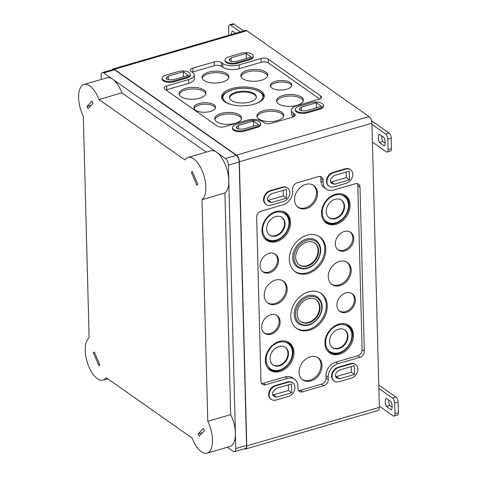 <?xml version="1.0" encoding="UTF-8"?>
<svg xmlns="http://www.w3.org/2000/svg" width="477" height="477" viewBox="0 0 477 477"><rect width="100%" height="100%" fill="white"/><g stroke="black" fill="none" stroke-linecap="round" stroke-linejoin="round"><path stroke-width="0.72" d="M213.946 104.815A10.822 4.776 -1.5 0 0 201.592 102.99A10.822 4.776 -1.5 0 0 193.906 107.903A10.822 4.776 -1.5 0 0 204.842 112.274A10.822 4.776 -1.5 0 0 215.532 107.343A10.822 4.776 -1.5 0 0 213.946 104.815M203.977 89.998A13.451 5.939 -1.5 0 0 188.618 87.726A13.451 5.939 -1.5 0 0 179.06 93.844A13.451 5.939 -1.5 0 0 192.654 99.276A13.451 5.939 -1.5 0 0 205.945 93.134A13.451 5.939 -1.5 0 0 203.977 89.998M239.645 115.058A13.451 5.939 -1.5 0 0 224.285 112.787A13.451 5.939 -1.5 0 0 214.728 118.904A13.451 5.939 -1.5 0 0 228.322 124.336A13.451 5.939 -1.5 0 0 241.612 118.201A13.451 5.939 -1.5 0 0 239.645 115.058M261.134 91.089A21.352 9.433 -1.5 0 0 236.753 87.488A21.352 9.433 -1.5 0 0 221.578 97.195A21.352 9.433 -1.5 0 0 243.157 105.816A21.352 9.433 -1.5 0 0 264.258 96.074A21.352 9.433 -1.5 0 0 261.134 91.089M226.957 73.774A13.451 5.939 -1.5 0 0 211.591 71.502A13.451 5.939 -1.5 0 0 202.033 77.62A13.451 5.939 -1.5 0 0 215.628 83.052A13.451 5.939 -1.5 0 0 228.924 76.916A13.451 5.939 -1.5 0 0 226.957 73.774M281.829 112.328A13.451 5.939 -1.5 0 0 266.464 110.062A13.451 5.939 -1.5 0 0 256.906 116.173A13.451 5.939 -1.5 0 0 270.501 121.605A13.451 5.939 -1.5 0 0 283.797 115.47A13.451 5.939 -1.5 0 0 281.829 112.328M265.767 72.027A13.451 5.939 -1.5 0 0 250.407 69.755A13.451 5.939 -1.5 0 0 240.849 75.867A13.451 5.939 -1.5 0 0 254.444 81.305A13.451 5.939 -1.5 0 0 267.734 75.163A13.451 5.939 -1.5 0 0 265.767 72.027M301.434 97.087A13.451 5.939 -1.5 0 0 286.075 94.816A13.451 5.939 -1.5 0 0 276.511 100.933A13.451 5.939 -1.5 0 0 290.111 106.365A13.451 5.939 -1.5 0 0 303.402 100.224A13.451 5.939 -1.5 0 0 301.434 97.087M290.338 82.593A10.822 4.776 -1.5 0 0 277.984 80.768A10.822 4.776 -1.5 0 0 270.298 85.687A10.822 4.776 -1.5 0 0 281.233 90.058A10.822 4.776 -1.5 0 0 291.924 85.121A10.822 4.776 -1.5 0 0 290.338 82.593M293.474 116.847L293.134 112.9A11.847 5.235 -1.5 0 1 291.399 110.27L291.495 114.051A11.847 5.235 -1.5 0 0 293.23 116.68M319.697 99.001L268.354 62.922A5.265 2.325 -1.5 0 0 261.116 62.302L239.21 68.676L239.108 64.896A11.847 5.235 -1.5 0 1 222.825 63.501L221.453 62.535A5.265 2.325 -1.5 0 0 214.215 61.915L192.869 68.122A5.265 2.325 -1.5 0 0 190.353 70.191A5.265 2.325 -1.5 0 0 191.122 71.359L192.493 72.325A11.847 5.235 -1.5 0 1 194.228 74.955L194.33 78.735A11.847 5.235 -1.5 0 1 188.653 83.38L166.747 89.754A5.265 2.325 -1.5 0 0 166.026 89.998M192.249 72.152A5.265 2.325 -1.5 0 1 192.97 71.902L214.316 65.695A5.265 2.325 -1.5 0 1 221.555 66.315L222.926 67.281A11.847 5.235 -1.5 0 0 239.21 68.676M188.653 83.38L188.558 79.599L166.652 85.973A5.265 2.325 -1.5 0 0 164.13 88.036A5.265 2.325 -1.5 0 0 164.899 89.205L217.369 126.077A5.265 2.325 -1.5 0 0 224.607 126.697L246.514 120.323A11.847 5.235 -1.5 0 1 262.797 121.724L264.169 122.684A5.265 2.325 -1.5 0 0 271.407 123.304L292.753 117.098A5.265 2.325 -1.5 0 0 295.275 115.035A5.265 2.325 -1.5 0 0 294.506 113.866L293.134 112.9M188.558 79.599A11.847 5.235 -1.5 0 0 194.228 74.955M291.399 110.27A11.847 5.235 -1.5 0 1 297.07 105.62L318.976 99.252A5.265 2.325 -1.5 0 0 321.498 97.183A5.265 2.325 -1.5 0 0 320.729 96.014L268.253 59.148A5.265 2.325 -1.5 0 0 261.014 58.528L239.108 64.896M355.395 299.932A10.822 8.342 -54.9 0 1 349.742 310.688A10.822 8.342 -54.9 0 1 339.523 311.147A10.822 8.342 -54.9 0 1 336.929 305.304A10.822 8.342 -54.9 0 1 342.051 294.941A10.822 8.342 -54.9 0 1 351.937 293.474A10.822 8.342 -54.9 0 1 355.395 299.932M339.117 310.783A10.732 8.276 125.1 0 0 345.527 311.618A10.732 8.276 125.1 0 0 353.862 303.133A10.732 8.276 125.1 0 0 351.46 293.224M353.785 238.524A10.822 8.342 -54.9 0 1 348.132 249.286A10.822 8.342 -54.9 0 1 337.913 249.739A10.822 8.342 -54.9 0 1 335.319 243.896A10.822 8.342 -54.9 0 1 340.441 233.533A10.822 8.342 -54.9 0 1 350.327 232.072A10.822 8.342 -54.9 0 1 353.785 238.524M337.513 249.376A10.732 8.276 125.1 0 0 343.923 250.216A10.732 8.276 125.1 0 0 352.253 241.726A10.732 8.276 125.1 0 0 349.85 231.816M291.775 85.854A10.732 4.74 -1.5 0 0 290.308 84.083A10.732 4.74 -1.5 0 0 278.854 82.163A10.732 4.74 -1.5 0 0 270.489 86.415M351.221 270.209A13.451 10.375 -54.9 0 1 344.191 283.588A13.451 10.375 -54.9 0 1 331.485 284.155A13.451 10.375 -54.9 0 1 328.259 276.887A13.451 10.375 -54.9 0 1 334.627 264.002A13.451 10.375 -54.9 0 1 346.922 262.183A13.451 10.375 -54.9 0 1 351.221 270.209M331.074 283.785A13.362 10.303 125.1 0 0 339.153 284.9A13.362 10.303 125.1 0 0 349.552 274.257A13.362 10.303 125.1 0 0 346.433 261.921M353.481 334.991A16.743 12.915 -54.9 0 1 344.734 351.644A16.743 12.915 -54.9 0 1 328.915 352.354A16.743 12.915 -54.9 0 1 324.909 343.303A16.743 12.915 -54.9 0 1 332.833 327.27A16.743 12.915 -54.9 0 1 348.132 325.004A16.743 12.915 -54.9 0 1 353.481 334.991M328.51 351.99A16.653 12.843 125.1 0 0 348.812 345.908A16.653 12.843 125.1 0 0 347.655 324.742M331.95 347.167A10.732 8.276 125.1 0 0 345.08 343.285A10.732 8.276 125.1 0 0 344.281 329.613M329.583 341.532A10.78 8.312 125.1 0 0 332.165 347.357A10.78 8.312 125.1 0 0 345.587 343.637A10.78 8.312 125.1 0 0 344.537 329.756A10.78 8.312 125.1 0 0 334.687 331.211A10.78 8.312 125.1 0 0 329.583 341.532M326.584 349.575A16.325 12.587 125.1 0 0 328.915 351.883C336.16 355.603 342.903 353.427 349.146 345.342C353.851 337.012 353.368 330.287 347.691 325.165A16.325 12.587 125.1 0 0 344.728 323.752M350.082 205.098A16.743 12.915 -54.9 0 1 341.329 221.751A16.743 12.915 -54.9 0 1 325.517 222.455A16.743 12.915 -54.9 0 1 321.504 213.41A16.743 12.915 -54.9 0 1 329.428 197.371A16.743 12.915 -54.9 0 1 344.728 195.111A16.743 12.915 -54.9 0 1 350.082 205.098M325.105 222.097A16.653 12.843 125.1 0 0 345.408 216.009A16.653 12.843 125.1 0 0 344.251 194.843M328.546 217.273A10.732 8.276 125.1 0 0 341.681 213.386A10.732 8.276 125.1 0 0 340.882 199.72M326.185 211.639A10.78 8.312 125.1 0 0 328.766 217.464A10.78 8.312 125.1 0 0 342.182 213.744A10.78 8.312 125.1 0 0 341.133 199.857A10.78 8.312 125.1 0 0 331.282 201.318A10.78 8.312 125.1 0 0 326.185 211.639M323.185 219.676A16.325 12.587 125.1 0 0 325.517 221.984C332.761 225.71 339.505 223.528 345.742 215.443C350.452 207.113 349.969 200.388 344.287 195.266A16.325 12.587 125.1 0 0 341.329 193.859M303.271 100.975A13.368 5.903 -1.5 0 0 301.398 98.602A13.368 5.903 -1.5 0 0 283.028 97.028A13.368 5.903 -1.5 0 0 276.684 101.673M267.603 75.915A13.368 5.903 -1.5 0 0 265.731 73.541A13.368 5.903 -1.5 0 0 247.36 71.967A13.368 5.903 -1.5 0 0 241.016 76.612M322.023 365.561A13.451 10.375 -54.9 0 1 314.993 378.941A13.451 10.375 -54.9 0 1 302.287 379.507A13.451 10.375 -54.9 0 1 299.061 372.239A13.451 10.375 -54.9 0 1 305.429 359.354A13.451 10.375 -54.9 0 1 317.724 357.535A13.451 10.375 -54.9 0 1 322.023 365.561M301.875 379.137A13.362 10.303 125.1 0 0 309.955 380.252A13.362 10.303 125.1 0 0 320.353 369.609A13.362 10.303 125.1 0 0 317.235 357.273M317.509 193.155A13.451 10.375 -54.9 0 1 310.479 206.535A13.451 10.375 -54.9 0 1 297.767 207.101A13.451 10.375 -54.9 0 1 294.547 199.833A13.451 10.375 -54.9 0 1 300.915 186.948A13.451 10.375 -54.9 0 1 313.21 185.13A13.451 10.375 -54.9 0 1 317.509 193.155M297.356 206.732A13.362 10.303 125.1 0 0 313.556 201.783A13.362 10.303 125.1 0 0 312.721 184.867M283.666 116.221A13.368 5.903 -1.5 0 0 281.794 113.842A13.368 5.903 -1.5 0 0 263.423 112.268A13.368 5.903 -1.5 0 0 257.079 116.913M228.793 77.662A13.368 5.903 -1.5 0 0 226.921 75.288A13.368 5.903 -1.5 0 0 208.55 73.714A13.368 5.903 -1.5 0 0 202.206 78.359M327.246 305.739A21.352 16.468 -54.9 0 1 316.09 326.972A21.352 16.468 -54.9 0 1 295.919 327.872A21.352 16.468 -54.9 0 1 290.809 316.334A21.352 16.468 -54.9 0 1 300.909 295.889A21.352 16.468 -54.9 0 1 320.425 293.003A21.352 16.468 -54.9 0 1 327.246 305.739M295.507 327.514A21.262 16.397 125.1 0 0 321.552 319.84A21.262 16.397 125.1 0 0 319.948 292.735M300.158 321.128A13.362 10.303 125.1 0 0 308.44 322.386A13.362 10.303 125.1 0 0 318.886 311.594A13.362 10.303 125.1 0 0 315.512 299.27M297.171 314.075A13.41 10.345 125.1 0 0 300.385 321.325A13.41 10.345 125.1 0 0 317.08 316.692A13.41 10.345 125.1 0 0 315.774 299.419A13.41 10.345 125.1 0 0 303.521 301.231A13.41 10.345 125.1 0 0 297.171 314.075M294.208 314.462A16.325 12.587 125.1 0 0 298.751 323.77C305.995 327.496 312.739 325.314 318.976 317.229C323.686 308.899 323.203 302.174 317.521 297.052A16.325 12.587 125.1 0 0 302.329 298.524A16.325 12.587 125.1 0 0 294.208 314.462M325.761 249.054A21.352 16.468 -54.9 0 1 314.605 270.292A21.352 16.468 -54.9 0 1 294.434 271.192A21.352 16.468 -54.9 0 1 289.324 259.655A21.352 16.468 -54.9 0 1 299.431 239.21A21.352 16.468 -54.9 0 1 318.94 236.318A21.352 16.468 -54.9 0 1 325.761 249.054M294.023 270.835A21.262 16.397 125.1 0 0 320.067 263.155A21.262 16.397 125.1 0 0 318.463 236.055M298.674 264.443A13.362 10.303 125.1 0 0 306.955 265.707A13.362 10.303 125.1 0 0 317.402 254.915A13.362 10.303 125.1 0 0 314.027 242.59M295.686 257.395A13.41 10.345 125.1 0 0 298.9 264.64A13.41 10.345 125.1 0 0 315.595 260.013A13.41 10.345 125.1 0 0 314.289 242.739A13.41 10.345 125.1 0 0 302.036 244.552A13.41 10.345 125.1 0 0 295.686 257.395M292.723 257.783A16.325 12.587 125.1 0 0 297.266 267.09C304.511 270.811 311.254 268.634 317.491 260.543C322.202 252.22 321.719 245.494 316.036 240.372A16.325 12.587 125.1 0 0 300.844 241.839A16.325 12.587 125.1 0 0 292.723 257.783M256.292 97.326A13.362 5.903 -1.5 0 0 254.354 94.625A13.362 5.903 -1.5 0 0 239.555 92.305A13.362 5.903 -1.5 0 0 229.598 98.023M254.372 93.772A13.41 5.921 -1.5 0 0 239.06 91.506A13.41 5.921 -1.5 0 0 229.532 97.6A13.41 5.921 -1.5 0 0 243.085 103.02A13.41 5.921 -1.5 0 0 256.34 96.903A13.41 5.921 -1.5 0 0 254.372 93.772M263.87 97.737A20.934 9.248 -1.5 0 0 263.876 97.38C264.139 96.014 263.03 94.291 260.555 92.204C254.456 87.923 241.899 87.154 233.718 89.33L225.675 92.687C223.266 94.345 222.049 96.276 222.026 98.471A20.934 9.248 -1.5 0 0 222.049 98.828M224.13 93.957A21.262 9.391 -1.5 0 0 221.716 97.958M264.163 96.843A21.262 9.391 -1.5 0 0 261.539 92.979M293.939 352.312A16.743 12.915 -54.9 0 1 285.192 368.965A16.743 12.915 -54.9 0 1 269.374 369.669A16.743 12.915 -54.9 0 1 265.367 360.624A16.743 12.915 -54.9 0 1 273.291 344.585A16.743 12.915 -54.9 0 1 288.591 342.325A16.743 12.915 -54.9 0 1 293.939 352.312M268.968 369.311A16.653 12.843 125.1 0 0 289.271 363.224A16.653 12.843 125.1 0 0 288.114 342.057M272.409 364.488A10.732 8.276 125.1 0 0 285.538 360.606A10.732 8.276 125.1 0 0 284.739 346.934M270.048 358.853A10.78 8.312 125.1 0 0 272.623 364.678A10.78 8.312 125.1 0 0 286.045 360.958A10.78 8.312 125.1 0 0 284.996 347.071A10.78 8.312 125.1 0 0 275.146 348.532A10.78 8.312 125.1 0 0 270.048 358.853M267.042 366.891A16.325 12.587 125.1 0 0 269.374 369.198C276.618 372.925 283.362 370.742 289.605 362.657C294.309 354.328 293.826 347.608 288.15 342.48A16.325 12.587 125.1 0 0 285.186 341.073M290.541 222.413A16.743 12.915 -54.9 0 1 281.788 239.066A16.743 12.915 -54.9 0 1 265.975 239.776A16.743 12.915 -54.9 0 1 261.962 230.725A16.743 12.915 -54.9 0 1 269.887 214.692A16.743 12.915 -54.9 0 1 285.186 212.426A16.743 12.915 -54.9 0 1 290.541 222.413M265.564 239.412A16.653 12.843 125.1 0 0 285.866 233.331A16.653 12.843 125.1 0 0 284.709 212.164M269.004 234.589A10.732 8.276 125.1 0 0 282.14 230.707A10.732 8.276 125.1 0 0 281.341 217.035M266.643 228.954A10.78 8.312 125.1 0 0 269.225 234.779A10.78 8.312 125.1 0 0 282.64 231.059A10.78 8.312 125.1 0 0 281.591 217.178A10.78 8.312 125.1 0 0 271.747 218.633A10.78 8.312 125.1 0 0 266.643 228.954M263.644 236.997A16.325 12.587 125.1 0 0 265.975 239.305C273.22 243.026 279.963 240.849 286.2 232.764C290.91 224.434 290.427 217.709 284.745 212.587A16.325 12.587 125.1 0 0 281.788 211.174M287.184 288.835A13.451 10.375 -54.9 0 1 280.154 302.209A13.451 10.375 -54.9 0 1 267.448 302.782A13.451 10.375 -54.9 0 1 264.228 295.513A13.451 10.375 -54.9 0 1 270.59 282.628A13.451 10.375 -54.9 0 1 282.885 280.81A13.451 10.375 -54.9 0 1 287.184 288.835M267.037 302.412A13.362 10.303 125.1 0 0 275.116 303.521A13.362 10.303 125.1 0 0 285.514 292.884A13.362 10.303 125.1 0 0 282.402 280.548M241.481 118.946A13.368 5.903 -1.5 0 0 239.609 116.573A13.368 5.903 -1.5 0 0 221.245 114.999A13.368 5.903 -1.5 0 0 214.894 119.644M205.814 93.886A13.368 5.903 -1.5 0 0 203.941 91.512A13.368 5.903 -1.5 0 0 185.577 89.938A13.368 5.903 -1.5 0 0 179.227 94.583M280.124 321.826A10.822 8.342 -54.9 0 1 274.472 332.582A10.822 8.342 -54.9 0 1 264.252 333.041A10.822 8.342 -54.9 0 1 261.658 327.192A10.822 8.342 -54.9 0 1 266.78 316.835A10.822 8.342 -54.9 0 1 276.666 315.369A10.822 8.342 -54.9 0 1 280.124 321.826M263.853 332.678A10.732 8.276 125.1 0 0 270.262 333.512A10.732 8.276 125.1 0 0 278.592 325.022A10.732 8.276 125.1 0 0 276.189 315.112M278.514 260.418A10.822 8.342 -54.9 0 1 272.862 271.18A10.822 8.342 -54.9 0 1 262.642 271.634A10.822 8.342 -54.9 0 1 260.054 265.79A10.822 8.342 -54.9 0 1 265.17 255.428A10.822 8.342 -54.9 0 1 275.062 253.961A10.822 8.342 -54.9 0 1 278.514 260.418M262.243 271.27A10.732 8.276 125.1 0 0 268.652 272.105A10.732 8.276 125.1 0 0 276.982 263.62A10.732 8.276 125.1 0 0 274.579 253.71M215.377 108.076A10.732 4.74 -1.5 0 0 213.911 106.299A10.732 4.74 -1.5 0 0 202.463 104.38A10.732 4.74 -1.5 0 0 194.097 108.631M288.305 384.915L288.448 390.502L273.452 394.861L272.647 394.61M291.674 392.762L291.447 384.003L276.445 388.361L274.084 390.52A3.768 2.904 -54.9 0 0 273.601 396.059A3.768 2.904 -54.9 0 0 274.239 396.369L276.678 397.126L291.674 392.762L288.448 390.502M273.452 394.861L276.678 397.126M283.207 190.341L283.356 195.928L268.36 200.286L267.555 200.036M286.582 198.193L286.349 189.429L271.353 193.793L268.992 195.946A3.768 2.904 -54.9 0 0 268.509 201.485A3.768 2.904 -54.9 0 0 269.141 201.795L271.58 202.552L286.582 198.193L283.356 195.928M268.36 200.286L271.58 202.552M346.123 172.042L346.266 177.629L331.271 181.987L330.466 181.743M349.492 179.895L349.259 171.13L334.264 175.494L331.903 177.647A3.768 2.904 -54.9 0 0 331.42 183.186A3.768 2.904 -54.9 0 0 332.058 183.496L334.49 184.253L349.492 179.895L346.266 177.629M331.271 181.987L334.49 184.253M351.215 366.616L351.364 372.203L336.363 376.562L335.564 376.311M354.584 374.469L354.357 365.704L339.362 370.069L336.995 372.221A3.768 2.904 -54.9 0 0 336.518 377.76A3.768 2.904 -54.9 0 0 337.15 378.07L339.588 378.827L354.584 374.469L351.364 372.203M336.363 376.562L339.588 378.827M357.273 183.603A5.265 4.06 -54.9 0 1 357.816 185.595L362.109 349.736A5.265 4.06 -54.9 0 1 357.744 355.764L335.838 362.138A11.847 9.135 -54.9 0 0 326 375.709L326.065 378.07A5.265 4.06 -54.9 0 1 321.695 384.098L300.349 390.305A5.265 4.06 -54.9 0 1 298.465 390.424M326.393 189.16L324.199 187.616A11.847 9.135 -54.9 0 1 320.902 180.861L323.096 182.405L323.03 180.044A5.265 4.06 -54.9 0 0 321.57 177.045A5.265 4.06 -54.9 0 0 318.415 176.627L297.07 182.834A5.265 4.06 -54.9 0 0 292.699 188.868L292.765 191.229A11.847 9.135 -54.9 0 1 282.933 204.794L261.026 211.168A5.265 4.06 -54.9 0 0 256.656 217.196L260.949 381.338A5.265 4.06 -54.9 0 0 262.416 384.343A5.265 4.06 -54.9 0 0 265.57 384.754L287.476 378.386A11.847 9.135 -54.9 0 1 294.565 379.316A11.847 9.135 -54.9 0 1 297.863 386.072L297.928 388.433A5.265 4.06 -54.9 0 0 299.395 391.438A5.265 4.06 -54.9 0 0 302.543 391.85L323.889 385.643A5.265 4.06 -54.9 0 0 328.259 379.614L328.2 377.247A11.847 9.135 -54.9 0 1 338.032 363.683L359.938 357.309A5.265 4.06 -54.9 0 0 364.309 351.281L360.01 187.139A5.265 4.06 -54.9 0 0 358.543 184.134A5.265 4.06 -54.9 0 0 355.389 183.723L333.483 190.09A11.847 9.135 -54.9 0 1 326.393 189.16A11.847 9.135 -54.9 0 1 323.096 182.405M320.3 176.514A5.265 4.06 -54.9 0 1 320.836 178.499L320.902 180.861M294.565 379.316L292.371 377.778A11.847 9.135 -54.9 0 0 285.282 376.842L263.376 383.216A5.265 4.06 -54.9 0 1 261.491 383.329M283.32 201.592L270.96 205.188A7.9 6.094 -54.9 0 1 266.232 204.561A7.9 6.094 -54.9 0 1 264.455 197.269A7.9 6.094 -54.9 0 1 270.59 191.015L282.944 187.419A7.9 6.094 -54.9 0 1 287.673 188.039A7.9 6.094 -54.9 0 1 289.456 195.337A7.9 6.094 -54.9 0 1 283.32 201.592M266.232 204.561L265.755 204.228A7.9 6.094 -54.9 0 1 263.972 196.929A7.9 6.094 -54.9 0 1 270.107 190.675L282.467 187.085A7.9 6.094 -54.9 0 1 287.196 187.705L287.673 188.039M346.23 183.293L333.87 186.889A7.9 6.094 -54.9 0 1 329.142 186.268A7.9 6.094 -54.9 0 1 327.365 178.97A7.9 6.094 -54.9 0 1 333.501 172.716L345.861 169.12A7.9 6.094 -54.9 0 1 350.583 169.746A7.9 6.094 -54.9 0 1 352.366 177.039A7.9 6.094 -54.9 0 1 346.23 183.293M329.142 186.268L328.665 185.929A7.9 6.094 -54.9 0 1 326.882 178.636A7.9 6.094 -54.9 0 1 333.018 172.382L345.378 168.786A7.9 6.094 -54.9 0 1 350.106 169.407L350.583 169.746M288.418 396.435L276.064 400.03A7.9 6.094 -54.9 0 1 271.335 399.41A7.9 6.094 -54.9 0 1 269.553 392.112A7.9 6.094 -54.9 0 1 275.688 385.857L288.048 382.268A7.9 6.094 -54.9 0 1 292.777 382.888A7.9 6.094 -54.9 0 1 294.553 390.18A7.9 6.094 -54.9 0 1 288.418 396.435M271.335 399.41L270.853 399.07A7.9 6.094 -54.9 0 1 269.076 391.778A7.9 6.094 -54.9 0 1 275.211 385.523L287.571 381.928A7.9 6.094 -54.9 0 1 292.294 382.548L292.777 382.888M351.328 378.136L338.974 381.731A7.9 6.094 -54.9 0 1 334.246 381.111A7.9 6.094 -54.9 0 1 332.469 373.813A7.9 6.094 -54.9 0 1 338.604 367.558L350.959 363.969A7.9 6.094 -54.9 0 1 355.687 364.589A7.9 6.094 -54.9 0 1 357.464 371.881A7.9 6.094 -54.9 0 1 351.328 378.136M334.246 381.111L333.769 380.771A7.9 6.094 -54.9 0 1 331.986 373.479A7.9 6.094 -54.9 0 1 338.121 367.224L350.482 363.629A7.9 6.094 -54.9 0 1 355.21 364.249L355.687 364.589M168.238 76.117L183.287 71.741L188.433 75.354L173.378 79.737L170.122 79.838A3.816 1.687 -1.5 0 1 166.211 78.252A3.816 1.687 -1.5 0 1 166.676 77.417L168.238 76.117L168.327 79.701M183.287 71.741L183.424 76.815M231.148 57.824L246.204 53.442L251.343 57.055L236.294 61.438L233.032 61.539A3.816 1.687 -1.5 0 1 229.121 59.953A3.816 1.687 -1.5 0 1 229.586 59.118L231.148 57.824L231.244 61.402M246.204 53.442L246.335 58.516M301.321 107.128L316.376 102.752L321.522 106.365L306.467 110.742L303.205 110.849A3.816 1.687 -1.5 0 1 299.3 109.263A3.816 1.687 -1.5 0 1 299.765 108.428L301.321 107.128L301.416 110.712M316.376 102.752L316.507 107.82M238.411 125.427L253.466 121.051L258.612 124.664L243.556 129.04L240.295 129.148A3.816 1.687 -1.5 0 1 236.383 127.562A3.816 1.687 -1.5 0 1 236.848 126.727L238.411 125.427L238.506 129.011M253.466 121.051L253.597 126.119M178.243 71.544L165.889 75.139A7.9 3.488 -1.5 0 0 162.108 78.24A7.9 3.488 -1.5 0 0 166.181 81.168A7.9 3.488 -1.5 0 0 174.117 80.923L186.477 77.328A7.9 3.488 -1.5 0 0 190.257 74.233A7.9 3.488 -1.5 0 0 186.185 71.306A7.9 3.488 -1.5 0 0 178.243 71.544M241.159 53.245L228.799 56.841A7.9 3.488 -1.5 0 0 225.019 59.941A7.9 3.488 -1.5 0 0 229.091 62.869A7.9 3.488 -1.5 0 0 237.033 62.624L249.388 59.029A7.9 3.488 -1.5 0 0 253.168 55.934A7.9 3.488 -1.5 0 0 249.095 53.007A7.9 3.488 -1.5 0 0 241.159 53.245M311.463 102.644L299.103 106.24A7.9 3.488 -1.5 0 0 295.323 109.34A7.9 3.488 -1.5 0 0 299.395 112.268A7.9 3.488 -1.5 0 0 307.337 112.023L319.691 108.428A7.9 3.488 -1.5 0 0 323.478 105.334A7.9 3.488 -1.5 0 0 319.405 102.406A7.9 3.488 -1.5 0 0 311.463 102.644M248.553 120.943L236.193 124.539A7.9 3.488 -1.5 0 0 232.412 127.639A7.9 3.488 -1.5 0 0 236.485 130.567A7.9 3.488 -1.5 0 0 244.427 130.322L256.781 126.727A7.9 3.488 -1.5 0 0 260.561 123.632A7.9 3.488 -1.5 0 0 256.489 120.705A7.9 3.488 -1.5 0 0 248.553 120.943M244.349 448.809A5.265 2.415 -106.2 0 0 245.524 449.03L378.088 410.476A5.265 2.415 -106.2 0 0 379.358 407.346L371.917 123.227A5.265 2.415 -106.2 0 0 369.049 116.579L246.889 30.743A5.265 2.415 -106.2 0 0 245.542 30.409L112.977 68.968A5.265 2.415 -106.2 0 0 112.107 69.779M245.524 449.03A5.265 2.415 -106.2 0 0 246.794 445.906L239.353 161.786A5.265 2.415 -106.2 0 0 236.485 155.132L114.325 69.302A5.265 2.415 -106.2 0 0 112.977 68.968M260.561 123.632L260.585 124.455A7.9 3.488 178.5 0 1 256.805 127.556L244.445 131.151A7.9 3.488 178.5 0 1 236.509 131.39A7.9 3.488 178.5 0 1 232.436 128.462L232.412 127.639M323.478 105.334L323.495 106.156A7.9 3.488 178.5 0 1 319.715 109.257L307.355 112.852A7.9 3.488 178.5 0 1 299.419 113.091A7.9 3.488 178.5 0 1 295.346 110.163L295.323 109.34M253.168 55.934L253.192 56.757A7.9 3.488 178.5 0 1 249.411 59.858L237.051 63.453A7.9 3.488 178.5 0 1 229.109 63.691A7.9 3.488 178.5 0 1 225.037 60.764L225.019 59.941M190.257 74.233L190.281 75.056A7.9 3.488 178.5 0 1 186.501 78.156L174.141 81.752A7.9 3.488 178.5 0 1 166.199 81.99A7.9 3.488 178.5 0 1 162.126 79.063L162.108 78.24M371.535 120.77L389.035 133.065L385.666 134.049L371.947 124.408M391.468 148.681L388.099 149.665A3.947 1.813 73.8 0 1 387.139 152.008L390.514 151.03A3.947 1.813 -106.2 0 0 391.468 148.681L391.188 138.056A3.947 1.813 -106.2 0 0 389.035 133.065M381.731 135.921A6.583 3.017 -106.2 0 0 382.81 141.442L379.442 142.426L384.343 145.867A6.583 3.017 73.8 0 0 384.122 137.603L379.227 134.156A6.583 3.017 73.8 0 0 379.442 142.426M385.207 143.124L382.81 141.442M387.139 152.008A3.947 1.813 73.8 0 1 386.131 151.764L372.412 142.122M388.099 149.665L387.819 139.034A3.947 1.813 73.8 0 0 385.666 134.049M243.699 30.945L233.957 24.1A3.947 1.813 -106.2 0 0 232.943 23.85L229.574 24.828A3.947 1.813 73.8 0 1 230.582 25.078L240.325 31.929M234.881 32.734A6.583 3.017 -106.2 0 0 234.875 33.515M231.506 34.493A6.583 3.017 73.8 0 1 232.371 30.975L235.662 33.283M228.829 35.268L228.62 27.177A3.947 1.813 73.8 0 1 229.574 24.828M378.774 385.04L395.952 397.108L392.583 398.092L378.863 388.451M398.378 412.724L395.01 413.708A3.947 1.813 73.8 0 1 394.056 416.051L397.424 415.073A3.947 1.813 -106.2 0 0 398.378 412.724L398.104 402.099A3.947 1.813 -106.2 0 0 395.952 397.108M388.648 399.964A6.583 3.017 -106.2 0 0 389.727 405.486L386.358 406.47L391.253 409.91A6.583 3.017 73.8 0 0 391.039 401.646L386.143 398.2A6.583 3.017 73.8 0 0 386.358 406.47M392.124 407.167L389.727 405.486M394.056 416.051A3.947 1.813 73.8 0 1 393.048 415.807L379.328 406.166M395.01 413.708L394.729 403.077A3.947 1.813 73.8 0 0 392.583 398.092M192.237 171.44L191.355 172.382L196.929 185.314L197.812 184.372L192.237 171.44M192.499 172.048L191.355 172.382M92.049 101.041L86.957 106.478L87.923 108.72L93.021 103.288L92.049 101.041M91.179 105.25L86.957 106.478M94.267 351.847L93.379 352.795L98.954 365.728L99.842 364.786L94.267 351.847M94.529 352.461L93.379 352.795M203.321 428.477L198.229 433.909L199.195 436.157L204.293 430.719L203.321 428.477M202.451 432.681L198.229 433.909M201.974 199.678A22.383 10.267 -106.2 0 0 203.5 174.326A22.383 10.267 -106.2 0 0 187.938 157.458A22.383 10.267 -106.2 0 0 184.849 159.873L98.96 99.52A22.383 10.267 -106.2 0 0 84.03 84.453A22.383 10.267 -106.2 0 0 83.314 116.305L89.116 337.919A22.383 10.267 -106.2 0 0 87.589 363.277A22.383 10.267 -106.2 0 0 103.151 380.139A22.383 10.267 -106.2 0 0 106.24 377.724L192.136 438.077A22.383 10.267 -106.2 0 0 207.06 453.15A22.383 10.267 -106.2 0 0 207.781 421.298L201.974 199.678L224.894 193.012A22.383 10.267 -106.2 0 0 227.917 173.258A22.383 10.267 -106.2 0 0 216.582 152.211A22.383 10.267 -106.2 0 0 210.858 150.792L187.938 157.458M207.06 453.15L229.974 446.484A22.383 10.267 -106.2 0 0 230.695 414.632L207.781 421.298M230.695 414.632L224.894 193.012M206.243 152.133L121.873 92.854L98.96 99.52M121.873 92.854A22.383 10.267 -106.2 0 0 112.673 79.2A22.383 10.267 -106.2 0 0 106.949 77.787L84.03 84.453M227.356 447.247L233.175 451.337A5.265 2.415 -106.2 0 0 234.523 451.671A5.265 2.415 -106.2 0 0 235.793 448.541L228.376 165.131A5.265 2.415 -106.2 0 0 225.508 158.477L103.759 72.933A5.265 2.415 -106.2 0 0 102.412 72.599A5.265 2.415 -106.2 0 0 101.136 75.73L101.237 79.444M234.523 451.671L245.309 448.535A5.265 2.415 -106.2 0 0 246.579 445.405L239.156 161.995A5.265 2.415 -106.2 0 0 236.294 155.341L114.54 69.797A5.265 2.415 -106.2 0 0 113.192 69.463L102.412 72.599M166.747 89.754L166.652 85.973M192.97 71.902L192.869 68.122M214.316 65.695L214.215 61.915M221.555 66.315L221.453 62.535M222.926 67.281L222.825 63.501M261.116 62.302L261.014 58.528M268.354 62.922L268.253 59.148M320.788 98.393L320.729 96.014M294.565 116.239L294.506 113.866M325.642 342.683A15.407 11.877 125.1 0 0 345.67 348.914A15.407 11.877 125.1 0 0 345.044 324.986A15.407 11.877 125.1 0 0 325.642 342.683M322.237 212.79A15.407 11.877 125.1 0 0 342.265 219.015A15.407 11.877 125.1 0 0 341.639 195.087A15.407 11.877 125.1 0 0 322.237 212.79M295.472 314.57A15.407 11.877 125.1 0 0 315.5 320.8A15.407 11.877 125.1 0 0 314.874 296.873A15.407 11.877 125.1 0 0 295.472 314.57M293.987 257.89A15.407 11.877 125.1 0 0 314.015 264.121A15.407 11.877 125.1 0 0 313.389 240.187A15.407 11.877 125.1 0 0 293.987 257.89M254.479 104.075A20.01 8.836 -1.5 0 0 260.007 92.133A20.01 8.836 -1.5 0 0 229.097 91A20.01 8.836 -1.5 0 0 231.762 104.666M266.1 360.004A15.407 11.877 125.1 0 0 286.128 366.229A15.407 11.877 125.1 0 0 285.502 342.301A15.407 11.877 125.1 0 0 266.1 360.004M262.696 230.105A15.407 11.877 125.1 0 0 282.724 236.336A15.407 11.877 125.1 0 0 282.098 212.402A15.407 11.877 125.1 0 0 262.696 230.105M273.094 395.564L274.239 396.369M268.002 200.99L269.141 201.795M330.913 182.697L332.058 183.496M336.011 377.265L337.15 378.07M321.695 384.098L323.889 385.643M326.065 378.07L328.259 379.614M326 375.709L328.2 377.247M335.838 362.138L338.032 363.683M357.744 355.764L359.938 357.309M362.109 349.736L364.309 351.281M357.816 185.595L360.01 187.139M320.836 178.499L323.03 180.044M263.376 383.216L265.57 384.754M285.282 376.842L287.476 378.386M300.349 390.305L302.543 391.85M282.467 187.085L282.944 187.419M270.107 190.675L270.59 191.015M345.378 168.786L345.861 169.12M333.018 172.382L333.501 172.716M287.571 381.928L288.048 382.268M275.211 385.523L275.688 385.857M350.482 363.629L350.959 363.969M338.121 367.224L338.604 367.558M166.676 77.417L166.717 79.063M229.586 59.118L229.628 60.77M299.765 108.428L299.806 110.074M236.848 126.727L236.896 128.373M114.325 69.302L246.889 30.743M236.485 155.132L369.049 116.579M239.353 161.786L371.917 123.227M246.794 445.906L379.358 407.346M174.117 80.923L174.141 81.752M186.477 77.328L186.501 78.156M237.033 62.624L237.051 63.453M249.388 59.029L249.411 59.858M307.337 112.023L307.355 112.852M319.691 108.428L319.715 109.257M244.427 130.322L244.445 131.151M256.781 126.727L256.805 127.556M391.188 138.056L387.819 139.034M233.957 24.1L230.582 25.078M398.104 402.099L394.729 403.077M103.759 72.933L114.54 69.797M225.508 158.477L236.294 155.341M228.376 165.131L239.156 161.995M235.793 448.541L246.579 445.405M103.151 380.139L107.766 378.798"/></g></svg>
